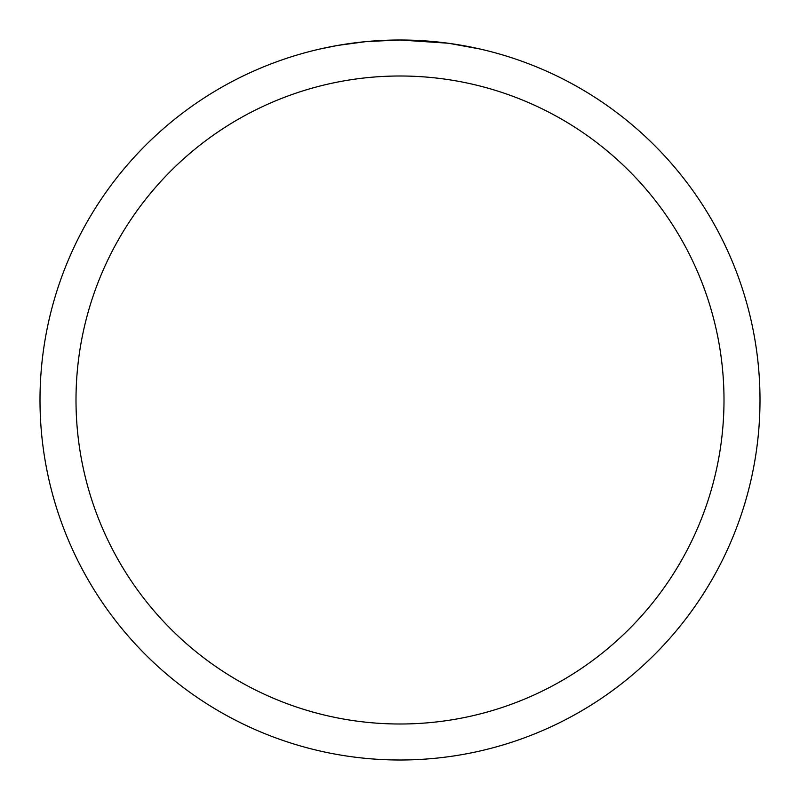 <?xml version="1.0" encoding="UTF-8"?>
<svg xmlns="http://www.w3.org/2000/svg" width="800" height="800" viewBox="0 0 800 800"><rect width="100%" height="100%" fill="white"/><g stroke="black" fill="none" stroke-linecap="round" stroke-linejoin="round"><path stroke-width="1.2" d="M405.43 40.04L409.13 40.12M433.21 41.54L434.39 41.65M447.97 43.21L400 40A360 360 0 0 1 760 400A360 360 0 0 1 400 760A360 360 0 0 1 40 400A360 360 0 0 1 400 40L366.26 41.58L337.89 45.4L319.78 49.05M449.24 43.38L480.23 49.05M400 76A324 324 0 0 1 724 400A324 324 0 0 1 400 724A324 324 0 0 1 76 400A324 324 0 0 1 400 76M380.2 40.55L384.47 40.34M343.39 44.48L356.71 42.61M359.36 42.3L366.26 41.59M373.8 40.96L377.82 40.68"/></g></svg>
